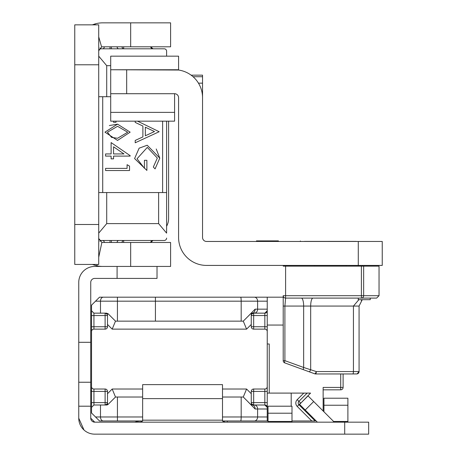 <?xml version="1.0" encoding="UTF-8"?>
<svg xmlns="http://www.w3.org/2000/svg" width="457" height="457" viewBox="0 0 457 457"><rect width="100%" height="100%" fill="white"/><g stroke="black" fill="none" stroke-linecap="round" stroke-linejoin="round"><path stroke-width="0.69" d="M166.605 226.249A15.972 15.972 0 0 0 168.604 218.515L168.604 121.156M98.723 257.268L101.882 242.387A3.993 3.993 0 0 0 102.716 242.478L170.598 242.478L170.598 266.437L102.716 266.437A27.951 27.951 0 0 1 96.901 265.825L92.343 264.437M98.723 50.801L101.614 46.962A3.993 3.993 0 0 1 102.716 46.808L170.598 46.808L170.598 22.85L102.716 22.85A27.951 27.951 0 0 0 95.01 23.935L95.273 24.849M98.723 224.507L98.723 24.849L74.759 24.849L74.759 264.437L98.723 264.437L98.723 224.507L74.759 224.507M101.614 46.962L98.723 36.874M92.337 24.849L95.01 23.935M97.198 264.437L96.901 265.825M101.882 242.387L98.723 238.485M117.546 124.15L130.148 132.159L117.546 140.43L104.961 132.159L117.546 124.15L109.343 125.561M137.54 121.156L159.167 131.725L135.209 142.784L135.209 140.448L142.887 136.906L142.887 126.041L135.209 122.402L135.209 121.156M116.021 121.156L116.021 122.305L113.565 122.305L113.565 121.156M98.723 56.154L106.71 65.677L106.71 96.724L110.703 96.724L98.723 96.724M111.108 142.578L130.148 155.654L130.148 156.094L113.565 156.094L113.565 158.859L111.108 158.859L111.108 156.094L105.578 156.094L105.578 153.946L111.108 153.946L111.108 142.578M134.592 158.562L139.128 148.177L147.2 145.24L159.784 158.128L155.077 168.89L153.335 167.051L157.328 158.053L147.297 147.388L137.054 158.745L144.423 168.279L144.423 160.293L146.88 160.293L146.88 170.427L134.592 158.562M105.578 170.53L105.578 168.382L127.08 168.382L127.08 164.697L129.537 166.102L129.537 170.53L105.578 170.53M166.605 56.154L166.605 51.201L166.605 56.154M98.723 192.563L166.605 192.563L166.605 232.836M106.71 192.563L106.71 223.61L98.723 233.127M98.723 238.086A2.394 2.394 0 0 0 101.117 240.479L164.212 240.479A2.394 2.394 0 0 0 166.605 238.086M166.605 233.127L158.619 223.61L158.619 192.563M106.71 223.61L158.619 223.61M106.71 65.677L110.703 65.677M166.605 51.201A2.394 2.394 0 0 0 164.212 48.808L101.117 48.808A2.394 2.394 0 0 0 98.723 51.201M166.605 121.156L166.605 192.563L166.605 121.156M150.667 242.478L153.026 240.479A2.394 2.394 0 0 0 150.667 242.478A2.394 2.394 0 0 1 153.026 240.479M101.117 240.479L99.86 241.273M153.026 48.808L150.667 46.808A2.394 2.394 0 0 0 153.026 48.808A2.394 2.394 0 0 1 150.667 46.808M99.86 48.014L101.117 48.808L110.017 48.808L110.017 46.808M154.5 131.547L145.343 127.206L145.343 135.769L154.5 131.547M159.784 158.128L156.225 148.982M117.558 126.298L107.418 132.233L111.531 137.368L117.558 138.277L127.692 132.233L117.558 126.298M123.967 153.946L113.565 153.946L123.967 153.946L113.565 146.8L113.565 153.946M267.236 393.1L303.779 393.1L297.221 399.652A4.793 4.793 0 0 0 297.221 406.433L300.609 403.045L298.918 401.349L307.167 393.1L310.554 393.1L300.752 403.183M291.994 420.971L315.153 420.971L311.765 420.971L297.221 406.433M107.504 297.181L115.495 297.181M239.279 297.181L246.86 297.181M142.647 420.971L99.517 420.971L95.524 416.978L100.489 416.978L100.489 404.999L93.931 404.999L93.931 402.606L105.11 402.606L105.11 391.421L93.931 391.421L93.931 402.606L91.531 402.606L91.531 305.167L99.517 297.181L283.209 297.181M115.495 420.971L103.311 420.971A3.993 2.822 -90 0 1 100.489 416.978L142.647 416.978M222.508 397.013L243.273 397.013L250.562 404.296L252.253 404.999L264.837 404.999L267.236 407.398L267.236 420.971L268.031 420.971M239.279 420.971L246.86 420.971M267.236 420.971L222.508 420.971M235.286 420.971L238.874 420.971M253.658 389.027L253.658 402.606L264.837 402.606L264.837 391.421L251.264 391.421A2.394 2.394 0 0 1 253.658 389.027L264.837 389.027A2.394 2.394 0 0 0 267.236 386.633L267.236 408.992L257.611 408.992L257.611 416.978L267.236 416.978M267.236 386.633L267.236 309.161L267.236 310.76L264.837 313.154L252.253 313.154L264.837 313.154L264.837 315.553L253.658 315.553L253.658 326.732L264.837 326.732L264.837 315.553L267.236 315.553L267.236 310.76A2.394 2.394 0 0 1 264.837 313.154A2.394 2.394 0 0 0 267.236 310.76M267.236 297.181L267.236 309.161L257.611 309.161A3.993 3.273 90 0 1 254.338 313.154M264.837 404.999A2.394 2.394 0 0 1 267.236 407.398L267.236 402.606L264.837 402.606L264.837 404.999L253.658 404.999L251.773 404.085L251.264 402.606L251.264 393.706L251.264 402.606A2.394 2.394 0 0 0 251.773 404.085L250.562 404.296M303.779 393.1L307.167 393.1L303.779 393.1M95.524 416.978L91.531 412.985L91.531 403.754A13.978 13.978 0 0 1 90.737 403.662M93.765 405.005A2.394 2.394 0 0 1 93.931 404.999L91.531 407.398L91.531 402.606L91.531 412.985M93.765 313.148A2.394 2.394 0 0 0 93.931 313.154L91.531 310.76L91.531 315.553L93.931 315.553L93.931 326.732L105.11 326.732L105.11 315.553L93.931 315.553L93.931 313.154L100.489 313.154L100.489 301.174L95.524 301.174M105.11 329.131L105.11 326.732L107.504 326.732A2.394 2.394 0 0 1 105.11 329.131L93.931 329.131L93.931 326.732L91.531 326.732L91.531 391.421A1.999 1.999 0 0 1 90.737 389.827M267.236 343.984L269.23 343.984L269.23 393.1M323.139 387.467L323.139 410.986M251.773 314.073A2.394 2.394 0 0 0 251.264 315.553L253.658 315.553L253.658 313.154L251.773 314.073A2.394 2.394 0 0 0 251.264 315.553L251.264 324.453L251.264 315.553L251.773 314.073L250.562 313.856L243.273 321.14L115.495 321.14L108.206 313.856L106.995 314.073L107.504 315.553L107.504 324.453L107.504 315.553A2.394 2.394 0 0 0 106.995 314.073L105.11 313.154L105.11 315.553L107.504 315.553A2.394 2.394 0 0 0 106.995 314.073M107.504 404.177L107.504 393.706L107.504 402.606L106.995 404.085L108.206 404.296L115.495 397.013L142.647 397.013M283.209 325.058L267.236 325.058M267.236 331.525A2.394 2.394 0 0 0 264.837 329.131L253.658 329.131A2.394 2.394 0 0 1 251.264 326.732L251.264 324.453L246.586 329.131L243.273 321.14M107.504 326.732L107.504 324.453L112.182 329.131L115.495 321.14M93.931 329.131A2.394 2.394 0 0 0 91.531 331.525M91.531 386.633A2.394 2.394 0 0 0 93.931 389.027L105.11 389.027A2.394 2.394 0 0 1 107.504 391.421L105.11 391.421L105.11 389.027M115.495 397.013L112.182 389.027L107.504 393.706L107.504 391.421M251.264 391.421L251.264 393.706L246.586 389.027L243.273 397.013M100.489 404.999L106.515 404.999L108.206 404.296A2.394 2.394 0 0 1 106.515 404.999A2.394 2.394 0 0 0 108.206 404.296M108.206 313.856A2.394 2.394 0 0 0 107.789 313.525A2.394 2.394 0 0 1 108.206 313.856L106.515 313.154L100.489 313.154M323.139 389.827L340.711 389.827A2.394 2.394 0 0 0 343.104 387.427L343.104 373.957M315.667 420.457L315.153 420.971L298.918 404.736A2.394 2.394 0 0 1 298.918 401.349A2.394 2.394 0 0 0 298.918 404.736M105.11 404.999L106.995 404.085A2.394 2.394 0 0 0 107.504 402.606L105.11 402.606L105.11 404.999M247.597 316.821L255.109 309.161A3.993 2.856 90 0 1 252.253 313.154L250.562 313.856A2.394 2.394 0 0 1 252.253 313.154A2.394 2.394 0 0 0 250.562 313.856M254.338 404.999A3.993 3.273 -90 0 1 257.611 408.992L255.109 408.992L247.597 401.337M255.109 408.992A3.993 2.856 -90 0 0 252.253 404.999M344.704 422.171L368.662 422.171L368.662 434.15L344.704 434.15L344.704 422.171L94.73 422.171A3.993 3.993 0 0 1 90.737 418.178L90.737 282.409A3.993 3.993 0 0 1 94.73 278.416L157.019 278.416L157.019 266.437M344.704 434.15L94.73 434.15A15.972 15.972 0 0 1 78.753 418.178L78.753 406.199L90.737 406.199M139.939 422.171L142.647 421.006L142.647 384.64L222.508 384.64L222.508 421.006L225.215 422.171M317.381 422.171L299.569 404.359L308.041 395.888L333.736 421.588L333.153 422.171M102.716 266.437L94.73 266.437A15.972 15.972 0 0 0 78.753 282.409L78.753 406.199M78.753 382.241L90.737 382.241M84.014 430.026L78.753 418.178M92.765 421.657L94.73 422.171L90.737 418.178M142.647 421.006L142.647 420.172L222.508 420.172L222.508 421.006M139.054 420.971L139.054 422.171M138.962 420.971L134.758 422.171M227.3 420.971L227.3 422.171M335.147 422.171L334.65 422.171M334.667 422.108A1.999 1.999 0 0 1 333.736 421.588M268.031 422.171L268.031 406.199L291.994 406.199L291.994 422.171M323.939 411.786L323.939 398.213L347.897 398.213L347.897 422.171M304.373 241.387L356.283 241.387L304.442 241.462M278.416 240.879L256.451 240.879L278.416 240.879M313.154 241.382L347.497 241.37M278.416 241.416L256.451 241.416L278.416 241.416M278.416 241.273L256.451 241.267L278.416 241.273M278.416 241.102L256.451 241.102L278.416 241.102M278.416 240.976L256.451 240.976L278.416 240.976M278.416 240.89L256.451 240.89L278.416 240.89M110.703 56.165L178.584 56.165L110.703 56.165L178.584 56.171L178.584 69.75L110.703 69.75L110.703 93.708L174.591 93.708A3.993 3.993 0 0 1 178.584 97.707L178.584 237.469A27.951 27.951 180 0 0 206.535 265.42L382.241 265.42L382.241 241.456L358.277 241.462L358.277 265.42M110.703 56.171L110.703 69.75L178.584 70.035A27.951 27.951 -0 0 0 174.591 69.75A27.951 27.951 0 0 1 202.542 97.707L202.542 237.469A3.993 3.993 180 0 0 206.535 241.462L358.277 241.462M110.703 93.211L110.703 121.156L174.591 121.156L174.591 112.376L110.703 112.376M202.542 75.154L191.129 75.165M202.542 97.135L202.542 75.165M193.048 76.713L202.542 76.713M174.591 93.708L174.591 112.376M330.325 266.145L348.897 266.145L330.325 266.145M314.353 265.42L314.353 266.128L346.297 266.128L346.297 265.42M348.354 266.145L283.209 266.14L285.602 266.145L285.602 295.696L361.396 295.696L361.396 266.145L285.602 266.145M348.377 266.128L362.784 266.128A23.958 23.958 180 0 0 362.252 266.134M362.784 266.134L362.064 266.145A23.958 23.958 0 0 1 362.784 266.134L348.365 266.145M361.396 266.145L379.042 266.145L379.042 295.696L376.648 298.09L285.602 298.095A2.394 2.394 180 0 1 283.209 295.696L283.209 330.028M284.9 266.128L291.195 266.128M283.209 314.296L283.209 339.985M285.602 298.084L284.9 306.07L284.9 360.653A2.394 0.663 110 0 0 284.785 362.904A2.394 2.394 0 0 1 283.209 360.653L283.209 295.69M361.338 300.5L362.27 299.683L359.076 306.07L359.076 371.558A2.394 2.394 180 0 1 356.683 373.952L315.576 373.957A2.394 2.394 0 0 1 314.753 373.809L303.539 369.73A2.394 0.663 -70 0 1 303.659 367.479L316.278 371.558L353.432 371.558L353.432 306.07L358.876 299.683M359.076 371.558L353.432 371.558A2.394 0.703 -90 0 1 352.73 373.957L357.128 373.912L359.076 371.558A2.394 2.394 180 0 1 356.683 373.952M359.076 306.07L310.674 306.07L310.674 369.519A2.394 0.663 -70 0 1 309.155 371.769L314.753 373.809A2.394 0.663 -70 0 0 316.278 371.558A2.394 0.703 -90 0 1 315.576 373.957L352.73 373.957M284.785 362.904L303.539 369.73L284.785 362.904A2.394 2.394 0 0 1 283.209 360.653L284.9 360.653L303.659 367.479L303.659 306.07L283.209 306.07M358.277 298.095L358.277 299.683L370.256 299.683L370.256 298.09M130.668 242.478L130.668 266.437M130.668 46.808L130.668 22.85M98.723 64.78L74.759 64.78M102.716 96.724L102.716 192.563M162.612 192.563L162.612 121.156M123.67 242.478L123.67 240.479L111.388 240.479L111.388 242.478M111.388 46.808L111.388 48.808L123.67 48.808L123.67 46.808M122.002 242.478A2.394 1.697 90 0 1 123.67 240.479M117.055 242.478A2.394 1.697 90 0 1 118.729 240.479M102.676 240.479A2.394 1.697 -90 0 1 104.345 242.478M110.017 242.478L110.017 240.479M104.345 46.808A2.394 1.697 -90 0 1 102.676 48.808M123.67 48.808A2.394 1.697 90 0 1 122.002 46.808M118.729 48.808A2.394 1.697 90 0 1 117.055 46.808M241.182 321.14L241.182 301.174L155.426 301.174L155.426 321.14M155.426 297.181L155.426 301.174L117.432 301.174L117.432 321.14M117.432 397.013L117.432 420.971M291.195 393.1L291.195 406.199M246.586 329.131L112.182 329.131M112.182 389.027L142.647 389.027M222.508 389.027L246.586 389.027M323.139 387.427L340.711 387.427L340.711 373.957M340.711 387.427L343.104 387.427A2.394 2.394 0 0 1 340.711 389.827L340.711 387.427M222.508 416.978L241.182 416.978L241.182 397.013M267.236 301.174L257.611 301.174L257.611 309.161L255.109 309.161M91.531 391.421L93.931 391.421L93.931 389.027M106.995 404.085A2.394 2.394 0 0 0 107.504 402.606M253.658 404.999L253.658 402.606L251.264 402.606A2.394 2.394 0 0 0 251.773 404.085M264.837 389.027L264.837 391.421L267.236 391.421M253.658 329.131L253.658 326.732L251.264 326.732M267.236 326.732L264.837 326.732L264.837 329.131M297.221 399.652L298.918 401.349M240.65 420.971A3.993 0.537 -90 0 0 241.182 416.978L257.611 416.978A3.993 3.273 -90 0 1 254.338 420.971M254.338 297.181A3.993 3.273 90 0 1 257.611 301.174L241.182 301.174A3.993 0.537 90 0 0 240.65 297.181M117.432 297.181L117.432 301.174L100.489 301.174A3.993 2.822 90 0 1 103.311 297.181M305.219 410.009L313.691 401.537M142.647 398.613L222.508 398.613M117.089 266.437L117.089 278.416M78.753 342.304L90.737 342.304M268.031 413.214L291.994 413.214M268.031 421.468L291.994 421.468M323.939 405.228L347.897 405.228M333.621 421.468L347.897 421.468M126.675 69.75L126.675 93.708M198.458 83.157L202.542 83.157M312.914 298.095A7.986 2.336 -90 0 0 310.674 306.07L303.659 306.07A7.986 2.336 -90 0 0 301.42 298.095M363.646 266.145L363.646 295.696L379.042 295.696M283.209 295.696L283.209 295.696A2.394 2.394 0 0 0 285.602 298.095L285.602 295.696L283.209 295.696M376.648 298.09L361.396 298.095A2.394 2.251 90 0 0 363.646 295.696L361.396 295.696L361.396 298.095L285.602 298.095M300.375 241.462L300.375 240.976M256.451 241.462L256.451 240.976M314.753 373.809A2.394 2.394 0 0 0 315.576 373.957"/></g></svg>
